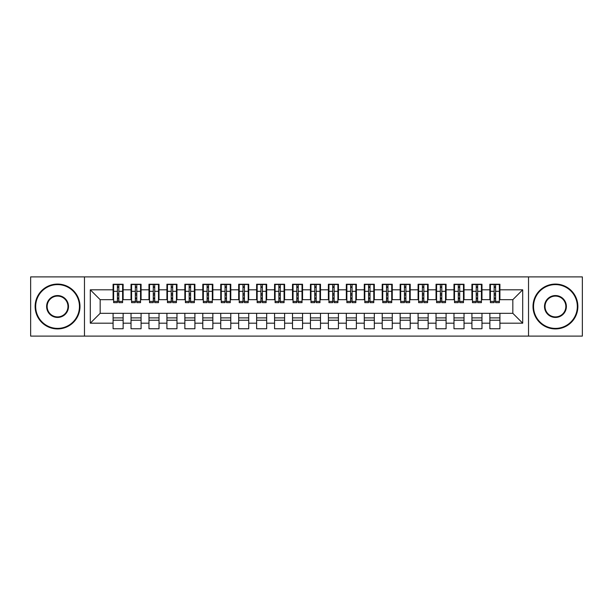 <?xml version="1.0" encoding="UTF-8"?>
<svg xmlns="http://www.w3.org/2000/svg" width="613" height="613" viewBox="0 0 613 613"><rect width="100%" height="100%" fill="white"/><g stroke="black" fill="none" stroke-linecap="round" stroke-linejoin="round"><path stroke-width="0.92" d="M528.529 336.1L582.35 336.1L582.35 276.9L528.529 276.9L528.529 336.1L84.471 336.1L84.471 276.9L30.65 276.9L30.65 336.1L84.471 336.1M494.17 295.106L495.603 295.106L494.17 295.106M499.909 317.894L489.864 317.894M489.864 320.224L499.909 320.224M476.224 295.106L477.665 295.106L476.224 295.106M481.971 317.894L471.918 317.894M471.918 320.224L481.971 320.224M458.286 295.106L459.719 295.106L458.286 295.106M464.026 317.894L453.98 317.894M453.98 320.224L464.026 320.224M440.341 295.106L441.781 295.106L440.341 295.106M446.088 317.894L436.035 317.894M436.035 320.224L446.088 320.224M422.403 295.106L423.836 295.106L422.403 295.106M428.142 317.894L418.097 317.894M418.097 320.224L428.142 320.224M404.457 295.106L405.898 295.106L404.457 295.106M410.204 317.894L400.151 317.894M400.151 320.224L410.204 320.224M386.519 295.106L387.952 295.106L386.519 295.106M392.259 317.894L382.213 317.894M382.213 320.224L392.259 320.224M368.574 295.106L370.014 295.106L368.574 295.106M374.321 317.894L364.275 317.894M364.275 320.224L374.321 320.224M350.636 295.106L352.069 295.106L350.636 295.106M356.375 317.894L346.33 317.894M346.33 320.224L356.375 320.224M332.698 295.106L334.131 295.106L332.698 295.106M338.437 317.894L328.392 317.894M328.392 320.224L338.437 320.224M314.753 295.106L316.185 295.106L314.753 295.106M320.492 317.894L310.446 317.894M310.446 320.224L320.492 320.224M296.815 295.106L298.247 295.106L296.815 295.106M302.554 317.894L292.508 317.894M292.508 320.224L302.554 320.224M278.869 295.106L280.302 295.106L278.869 295.106M284.608 317.894L274.563 317.894M274.563 320.224L284.608 320.224M260.931 295.106L262.364 295.106L260.931 295.106M266.67 317.894L256.625 317.894M256.625 320.224L266.67 320.224M242.986 295.106L244.426 295.106L242.986 295.106M248.725 317.894L238.679 317.894M238.679 320.224L248.725 320.224M225.048 295.106L226.481 295.106L225.048 295.106M230.787 317.894L220.741 317.894M220.741 320.224L230.787 320.224M207.102 295.106L208.543 295.106L207.102 295.106M212.849 317.894L202.796 317.894M202.796 320.224L212.849 320.224M189.164 295.106L190.597 295.106L189.164 295.106M194.903 317.894L184.858 317.894M184.858 320.224L194.903 320.224M171.219 295.106L172.659 295.106L171.219 295.106M176.965 317.894L166.912 317.894M166.912 320.224L176.965 320.224M153.281 295.106L154.714 295.106L153.281 295.106M159.02 317.894L148.974 317.894M148.974 320.224L159.02 320.224M135.335 295.106L136.776 295.106L135.335 295.106M141.082 317.894L131.029 317.894M131.029 320.224L141.082 320.224M528.529 276.9L84.471 276.9M113.627 299.68L100.172 299.68L90.303 289.811L90.303 323.189L113.091 323.189L113.091 328.744L123.136 328.744L123.136 323.189L131.029 323.189L131.029 328.744L141.082 328.744L141.082 323.189L148.974 323.189L148.974 328.744L159.02 328.744L159.02 323.189L166.912 323.189L166.912 328.744L176.965 328.744L176.965 323.189L184.858 323.189L184.858 328.744L194.903 328.744L194.903 323.189L202.796 323.189L202.796 328.744L212.849 328.744L212.849 323.189L220.741 323.189L220.741 328.744L230.787 328.744L230.787 323.189L238.679 323.189L238.679 328.744L248.725 328.744L248.725 323.189L256.625 323.189L256.625 328.744L266.67 328.744L266.67 323.189L274.563 323.189L274.563 328.744L284.608 328.744L284.608 323.189L292.508 323.189L292.508 328.744L302.554 328.744L302.554 323.189L310.446 323.189L310.446 328.744L320.492 328.744L320.492 323.189L328.392 323.189L328.392 328.744L338.437 328.744L338.437 323.189L346.33 323.189L346.33 328.744L356.375 328.744L356.375 323.189L364.275 323.189L364.275 328.744L374.321 328.744L374.321 323.189L382.213 323.189L382.213 328.744L392.259 328.744L392.259 323.189L400.151 323.189L400.151 328.744L410.204 328.744L410.204 323.189L418.097 323.189L418.097 328.744L428.142 328.744L428.142 323.189L436.035 323.189L436.035 328.744L446.088 328.744L446.088 323.189L453.98 323.189L453.98 328.744L464.026 328.744L464.026 323.189L471.918 323.189L471.918 328.744L481.971 328.744L481.971 323.189L489.864 323.189L489.864 328.744L499.909 328.744L499.909 313.32L512.828 313.32L512.828 299.68L499.373 299.68M90.303 289.811L113.091 289.811L113.091 299.68M512.828 299.68L522.697 289.811L499.909 289.811L499.909 284.256L489.864 284.256L489.864 289.811L481.971 289.811L481.971 284.256L471.918 284.256L471.918 289.811L464.026 289.811L464.026 284.256L453.98 284.256L453.98 289.811L446.088 289.811L446.088 284.256L436.035 284.256L436.035 289.811L428.142 289.811L428.142 284.256L418.097 284.256L418.097 289.811L410.204 289.811L410.204 284.256L400.151 284.256L400.151 289.811L392.259 289.811L392.259 284.256L382.213 284.256L382.213 289.811L374.321 289.811L374.321 284.256L364.275 284.256L364.275 289.811L356.375 289.811L356.375 284.256L346.33 284.256L346.33 289.811L338.437 289.811L338.437 284.256L328.392 284.256L328.392 289.811L320.492 289.811L320.492 284.256L310.446 284.256L310.446 289.811L302.554 289.811L302.554 284.256L292.508 284.256L292.508 289.811L284.608 289.811L284.608 284.256L274.563 284.256L274.563 289.811L266.67 289.811L266.67 284.256L256.625 284.256L256.625 289.811L248.725 289.811L248.725 284.256L238.679 284.256L238.679 289.811L230.787 289.811L230.787 284.256L220.741 284.256L220.741 289.811L212.849 289.811L212.849 284.256L202.796 284.256L202.796 289.811L194.903 289.811L194.903 284.256L184.858 284.256L184.858 289.811L176.965 289.811L176.965 284.256L166.912 284.256L166.912 289.811L159.02 289.811L159.02 284.256L148.974 284.256L148.974 289.811L141.082 289.811L141.082 284.256L131.029 284.256L131.029 289.811L123.136 289.811L123.136 284.256L113.091 284.256L113.091 289.811M522.697 289.811L522.697 323.189L499.909 323.189M481.971 323.189L481.971 313.32L499.909 313.32M489.864 323.189L489.864 313.32M499.909 289.811L499.909 299.68M464.026 323.189L464.026 313.32L481.971 313.32M471.918 323.189L471.918 313.32M489.864 289.811L489.864 299.68L481.427 299.68M481.971 289.811L481.971 299.68M446.088 323.189L446.088 313.32L464.026 313.32M453.98 323.189L453.98 313.32M471.918 289.811L471.918 299.68L463.489 299.68M464.026 289.811L464.026 299.68M428.142 323.189L428.142 313.32L446.088 313.32M436.035 323.189L436.035 313.32M453.98 289.811L453.98 299.68L445.544 299.68M446.088 289.811L446.088 299.68M410.204 323.189L410.204 313.32L428.142 313.32M418.097 323.189L418.097 313.32M436.035 289.811L436.035 299.68L427.606 299.68M428.142 289.811L428.142 299.68M392.259 323.189L392.259 313.32L410.204 313.32M400.151 323.189L400.151 313.32M418.097 289.811L418.097 299.68L409.66 299.68M410.204 289.811L410.204 299.68M374.321 323.189L374.321 313.32L392.259 313.32M382.213 323.189L382.213 313.32M400.151 289.811L400.151 299.68L391.722 299.68M392.259 289.811L392.259 299.68M356.375 323.189L356.375 313.32L374.321 313.32M364.275 323.189L364.275 313.32M382.213 289.811L382.213 299.68L373.777 299.68M374.321 289.811L374.321 299.68M338.437 323.189L338.437 313.32L356.375 313.32M346.33 323.189L346.33 313.32M364.275 289.811L364.275 299.68L355.839 299.68M356.375 289.811L356.375 299.68M320.492 323.189L320.492 313.32L338.437 313.32M328.392 323.189L328.392 313.32M346.33 289.811L346.33 299.68L337.901 299.68M338.437 289.811L338.437 299.68M302.554 323.189L302.554 313.32L320.492 313.32M310.446 323.189L310.446 313.32M328.392 289.811L328.392 299.68L319.955 299.68M320.492 289.811L320.492 299.68M284.608 323.189L284.608 313.32L302.554 313.32M292.508 323.189L292.508 313.32M310.446 289.811L310.446 299.68L302.017 299.68M302.554 289.811L302.554 299.68M266.67 323.189L266.67 313.32L284.608 313.32M274.563 323.189L274.563 313.32M292.508 289.811L292.508 299.68L284.072 299.68M284.608 289.811L284.608 299.68M248.725 323.189L248.725 313.32L266.67 313.32M256.625 323.189L256.625 313.32M274.563 289.811L274.563 299.68L266.134 299.68M266.67 289.811L266.67 299.68M230.787 323.189L230.787 313.32L248.725 313.32M238.679 323.189L238.679 313.32M256.625 289.811L256.625 299.68L248.188 299.68M248.725 289.811L248.725 299.68M212.849 323.189L212.849 313.32L230.787 313.32M220.741 323.189L220.741 313.32M238.679 289.811L238.679 299.68L230.25 299.68M230.787 289.811L230.787 299.68M194.903 323.189L194.903 313.32L212.849 313.32M202.796 323.189L202.796 313.32M220.741 289.811L220.741 299.68L212.305 299.68M212.849 289.811L212.849 299.68M176.965 323.189L176.965 313.32L194.903 313.32M184.858 323.189L184.858 313.32M202.796 289.811L202.796 299.68L194.367 299.68M194.903 289.811L194.903 299.68M159.02 323.189L159.02 313.32L176.965 313.32M166.912 323.189L166.912 313.32M184.858 289.811L184.858 299.68L176.421 299.68M176.965 289.811L176.965 299.68M141.082 323.189L141.082 313.32L159.02 313.32M148.974 323.189L148.974 313.32M166.912 289.811L166.912 299.68L158.483 299.68M159.02 289.811L159.02 299.68M123.136 323.189L123.136 313.32L141.082 313.32M131.029 323.189L131.029 313.32M148.974 289.811L148.974 299.68L140.538 299.68M141.082 289.811L141.082 299.68M117.397 295.106L118.83 295.106L117.397 295.106M123.136 317.894L113.091 317.894M113.091 320.224L123.136 320.224M90.303 323.189L100.172 313.32L123.136 313.32M113.091 323.189L113.091 313.32M131.029 289.811L131.029 299.68L122.6 299.68M123.136 289.811L123.136 299.68M100.172 299.68L100.172 313.32M490.4 299.68L489.864 299.68M472.462 299.68L471.918 299.68M454.517 299.68L453.98 299.68M436.579 299.68L436.035 299.68M418.633 299.68L418.097 299.68M400.695 299.68L400.151 299.68M382.75 299.68L382.213 299.68M364.812 299.68L364.275 299.68M346.866 299.68L346.33 299.68M328.928 299.68L328.392 299.68M310.983 299.68L310.446 299.68M293.045 299.68L292.508 299.68M275.099 299.68L274.563 299.68M257.161 299.68L256.625 299.68M239.223 299.68L238.679 299.68M221.278 299.68L220.741 299.68M203.34 299.68L202.796 299.68M185.394 299.68L184.858 299.68M167.456 299.68L166.912 299.68M149.511 299.68L148.974 299.68M131.573 299.68L131.029 299.68M522.697 323.189L512.828 313.32M113.627 284.432L122.6 284.432L113.627 284.432L113.627 302.646L117.397 302.646L117.397 284.501L122.6 284.524L122.6 302.646L118.83 302.646L118.83 284.524M117.397 286.83L118.83 286.83M117.397 301.136L118.83 301.136M118.83 298.883L117.397 298.883M117.397 298.002L118.83 298.002M123.136 292.776L122.6 292.776M123.136 295.106L122.6 295.106M113.627 292.776L113.091 292.776M113.627 295.106L113.091 295.106M131.573 284.432L140.538 284.432L131.573 284.432L131.573 302.646L135.335 302.646L135.335 284.501L140.538 284.524L140.538 302.646L136.776 302.646L136.776 284.524M135.335 286.83L136.776 286.83M135.335 301.136L136.776 301.136M136.776 298.883L135.335 298.883M135.335 298.002L136.776 298.002M141.082 292.776L140.538 292.776M141.082 295.106L140.538 295.106M131.573 292.776L131.029 292.776M131.573 295.106L131.029 295.106M149.511 284.432L158.483 284.432L149.511 284.432L149.511 302.646L153.281 302.646L153.281 284.501L158.483 284.524L158.483 302.646L154.714 302.646L154.714 284.524M153.281 286.83L154.714 286.83M153.281 301.136L154.714 301.136M154.714 298.883L153.281 298.883M153.281 298.002L154.714 298.002M159.02 292.776L158.483 292.776M159.02 295.106L158.483 295.106M149.511 292.776L148.974 292.776M149.511 295.106L148.974 295.106M167.456 284.432L176.421 284.432L167.456 284.432L167.456 302.646L171.219 302.646L171.219 284.501L176.421 284.524L176.421 302.646L172.659 302.646L172.659 284.524M171.219 286.83L172.659 286.83M171.219 301.136L172.659 301.136M172.659 298.883L171.219 298.883M171.219 298.002L172.659 298.002M176.965 292.776L176.421 292.776M176.965 295.106L176.421 295.106M167.456 292.776L166.912 292.776M167.456 295.106L166.912 295.106M185.394 284.432L194.367 284.432L185.394 284.432L185.394 302.646L189.164 302.646L189.164 284.501L194.367 284.524L194.367 302.646L190.597 302.646L190.597 284.524M189.164 286.83L190.597 286.83M189.164 301.136L190.597 301.136M190.597 298.883L189.164 298.883M189.164 298.002L190.597 298.002M194.903 292.776L194.367 292.776M194.903 295.106L194.367 295.106M185.394 292.776L184.858 292.776M185.394 295.106L184.858 295.106M57.561 284.608A21.892 21.892 0 0 0 35.677 306.5A21.892 21.892 0 0 0 57.561 328.392A21.892 21.892 0 0 0 79.452 306.5A21.892 21.892 0 0 0 57.561 284.608M57.561 328.928A22.428 22.428 0 0 1 35.133 306.5A22.428 22.428 0 0 1 57.561 284.072A22.428 22.428 0 0 1 79.989 306.5A22.428 22.428 0 0 1 57.561 328.928M57.561 295.558A10.942 10.942 0 0 1 68.503 306.5A10.942 10.942 0 0 1 57.561 317.442A10.942 10.942 0 0 1 46.619 306.5A10.942 10.942 0 0 1 57.561 295.558M57.561 316.906A10.406 10.406 0 0 0 67.966 306.5A10.406 10.406 0 0 0 57.561 296.094A10.406 10.406 0 0 0 47.155 306.5A10.406 10.406 0 0 0 57.561 316.906M555.439 284.608A21.892 21.892 0 0 0 533.548 306.5A21.892 21.892 0 0 0 555.439 328.392A21.892 21.892 0 0 0 577.323 306.5A21.892 21.892 0 0 0 555.439 284.608M555.439 328.928A22.428 22.428 0 0 1 533.011 306.5A22.428 22.428 0 0 1 555.439 284.072A22.428 22.428 0 0 1 577.867 306.5A22.428 22.428 0 0 1 555.439 328.928M555.439 295.558A10.942 10.942 0 0 1 566.381 306.5A10.942 10.942 0 0 1 555.439 317.442A10.942 10.942 0 0 1 544.497 306.5A10.942 10.942 0 0 1 555.439 295.558M555.439 316.906A10.406 10.406 0 0 0 565.845 306.5A10.406 10.406 0 0 0 555.439 296.094A10.406 10.406 0 0 0 545.034 306.5A10.406 10.406 0 0 0 555.439 316.906M203.34 284.432L212.305 284.432L203.34 284.432L203.34 302.646L207.102 302.646L207.102 284.501L212.305 284.524L212.305 302.646L208.543 302.646L208.543 284.524M207.102 286.83L208.543 286.83M207.102 301.136L208.543 301.136M208.543 298.883L207.102 298.883M207.102 298.002L208.543 298.002M212.849 292.776L212.305 292.776M212.849 295.106L212.305 295.106M203.34 292.776L202.796 292.776M203.34 295.106L202.796 295.106M221.278 284.432L230.25 284.432L221.278 284.432L221.278 302.646L225.048 302.646L225.048 284.501L230.25 284.524L230.25 302.646L226.481 302.646L226.481 284.524M225.048 286.83L226.481 286.83M225.048 301.136L226.481 301.136M226.481 298.883L225.048 298.883M225.048 298.002L226.481 298.002M230.787 292.776L230.25 292.776M230.787 295.106L230.25 295.106M221.278 292.776L220.741 292.776M221.278 295.106L220.741 295.106M239.223 284.432L248.188 284.432L239.223 284.432L239.223 302.646L242.986 302.646L242.986 284.501L248.188 284.524L248.188 302.646L244.426 302.646L244.426 284.524M242.986 286.83L244.426 286.83M242.986 301.136L244.426 301.136M244.426 298.883L242.986 298.883M242.986 298.002L244.426 298.002M248.725 292.776L248.188 292.776M248.725 295.106L248.188 295.106M239.223 292.776L238.679 292.776M239.223 295.106L238.679 295.106M257.161 284.432L266.134 284.432L257.161 284.432L257.161 302.646L260.931 302.646L260.931 284.501L266.134 284.524L266.134 302.646L262.364 302.646L262.364 284.524M260.931 286.83L262.364 286.83M260.931 301.136L262.364 301.136M262.364 298.883L260.931 298.883M260.931 298.002L262.364 298.002M266.67 292.776L266.134 292.776M266.67 295.106L266.134 295.106M257.161 292.776L256.625 292.776M257.161 295.106L256.625 295.106M275.099 284.432L284.072 284.432L275.099 284.432L275.099 302.646L278.869 302.646L278.869 284.501L284.072 284.524L284.072 302.646L280.302 302.646L280.302 284.524M278.869 286.83L280.302 286.83M278.869 301.136L280.302 301.136M280.302 298.883L278.869 298.883M278.869 298.002L280.302 298.002M284.608 292.776L284.072 292.776M284.608 295.106L284.072 295.106M275.099 292.776L274.563 292.776M275.099 295.106L274.563 295.106M293.045 284.432L302.017 284.432L293.045 284.432L293.045 302.646L296.815 302.646L296.815 284.501L302.017 284.524L302.017 302.646L298.247 302.646L298.247 284.524M296.815 286.83L298.247 286.83M296.815 301.136L298.247 301.136M298.247 298.883L296.815 298.883M296.815 298.002L298.247 298.002M302.554 292.776L302.017 292.776M302.554 295.106L302.017 295.106M293.045 292.776L292.508 292.776M293.045 295.106L292.508 295.106M310.983 284.432L319.955 284.432L310.983 284.432L310.983 302.646L314.753 302.646L314.753 284.501L319.955 284.524L319.955 302.646L316.185 302.646L316.185 284.524M314.753 286.83L316.185 286.83M314.753 301.136L316.185 301.136M316.185 298.883L314.753 298.883M314.753 298.002L316.185 298.002M320.492 292.776L319.955 292.776M320.492 295.106L319.955 295.106M310.983 292.776L310.446 292.776M310.983 295.106L310.446 295.106M328.928 284.432L337.901 284.432L328.928 284.432L328.928 302.646L332.698 302.646L332.698 284.501L337.901 284.524L337.901 302.646L334.131 302.646L334.131 284.524M332.698 286.83L334.131 286.83M332.698 301.136L334.131 301.136M334.131 298.883L332.698 298.883M332.698 298.002L334.131 298.002M338.437 292.776L337.901 292.776M338.437 295.106L337.901 295.106M328.928 292.776L328.392 292.776M328.928 295.106L328.392 295.106M346.866 284.432L355.839 284.432L346.866 284.432L346.866 302.646L350.636 302.646L350.636 284.501L355.839 284.524L355.839 302.646L352.069 302.646L352.069 284.524M350.636 286.83L352.069 286.83M350.636 301.136L352.069 301.136M352.069 298.883L350.636 298.883M350.636 298.002L352.069 298.002M356.375 292.776L355.839 292.776M356.375 295.106L355.839 295.106M346.866 292.776L346.33 292.776M346.866 295.106L346.33 295.106M364.812 284.432L373.777 284.432L364.812 284.432L364.812 302.646L368.574 302.646L368.574 284.501L373.777 284.524L373.777 302.646L370.014 302.646L370.014 284.524M368.574 286.83L370.014 286.83M368.574 301.136L370.014 301.136M370.014 298.883L368.574 298.883M368.574 298.002L370.014 298.002M374.321 292.776L373.777 292.776M374.321 295.106L373.777 295.106M364.812 292.776L364.275 292.776M364.812 295.106L364.275 295.106M382.75 284.432L391.722 284.432L382.75 284.432L382.75 302.646L386.519 302.646L386.519 284.501L391.722 284.524L391.722 302.646L387.952 302.646L387.952 284.524M386.519 286.83L387.952 286.83M386.519 301.136L387.952 301.136M387.952 298.883L386.519 298.883M386.519 298.002L387.952 298.002M392.259 292.776L391.722 292.776M392.259 295.106L391.722 295.106M382.75 292.776L382.213 292.776M382.75 295.106L382.213 295.106M400.695 284.432L409.66 284.432L400.695 284.432L400.695 302.646L404.457 302.646L404.457 284.501L409.66 284.524L409.66 302.646L405.898 302.646L405.898 284.524M404.457 286.83L405.898 286.83M404.457 301.136L405.898 301.136M405.898 298.883L404.457 298.883M404.457 298.002L405.898 298.002M410.204 292.776L409.66 292.776M410.204 295.106L409.66 295.106M400.695 292.776L400.151 292.776M400.695 295.106L400.151 295.106M418.633 284.432L427.606 284.432L418.633 284.432L418.633 302.646L422.403 302.646L422.403 284.501L427.606 284.524L427.606 302.646L423.836 302.646L423.836 284.524M422.403 286.83L423.836 286.83M422.403 301.136L423.836 301.136M423.836 298.883L422.403 298.883M422.403 298.002L423.836 298.002M428.142 292.776L427.606 292.776M428.142 295.106L427.606 295.106M418.633 292.776L418.097 292.776M418.633 295.106L418.097 295.106M436.579 284.432L445.544 284.432L436.579 284.432L436.579 302.646L440.341 302.646L440.341 284.501L445.544 284.524L445.544 302.646L441.781 302.646L441.781 284.524M440.341 286.83L441.781 286.83M440.341 301.136L441.781 301.136M441.781 298.883L440.341 298.883M440.341 298.002L441.781 298.002M446.088 292.776L445.544 292.776M446.088 295.106L445.544 295.106M436.579 292.776L436.035 292.776M436.579 295.106L436.035 295.106M454.517 284.432L463.489 284.432L454.517 284.432L454.517 302.646L458.286 302.646L458.286 284.501L463.489 284.524L463.489 302.646L459.719 302.646L459.719 284.524M458.286 286.83L459.719 286.83M458.286 301.136L459.719 301.136M459.719 298.883L458.286 298.883M458.286 298.002L459.719 298.002M464.026 292.776L463.489 292.776M464.026 295.106L463.489 295.106M454.517 292.776L453.98 292.776M454.517 295.106L453.98 295.106M472.462 284.432L481.427 284.432L472.462 284.432L472.462 302.646L476.224 302.646L476.224 284.501L481.427 284.524L481.427 302.646L477.665 302.646L477.665 284.524M476.224 286.83L477.665 286.83M476.224 301.136L477.665 301.136M477.665 298.883L476.224 298.883M476.224 298.002L477.665 298.002M481.971 292.776L481.427 292.776M481.971 295.106L481.427 295.106M472.462 292.776L471.918 292.776M472.462 295.106L471.918 295.106M490.4 284.432L499.373 284.432L490.4 284.432L490.4 302.646L494.17 302.646L494.17 284.501L499.373 284.524L499.373 302.646L495.603 302.646L495.603 284.524M494.17 286.83L495.603 286.83M494.17 301.136L495.603 301.136M495.603 298.883L494.17 298.883M494.17 298.002L495.603 298.002M499.909 292.776L499.373 292.776M499.909 295.106L499.373 295.106M490.4 292.776L489.864 292.776M490.4 295.106L489.864 295.106M113.627 284.524L117.397 284.524M118.83 301.412L122.6 301.412M118.83 291.313L122.6 291.313M113.627 301.412L117.397 301.412M113.627 291.313L117.397 291.313M117.397 293.742L118.83 293.742M117.397 287.305L118.83 287.305M131.573 284.524L135.335 284.524M136.776 301.412L140.538 301.412M136.776 291.313L140.538 291.313M131.573 301.412L135.335 301.412M131.573 291.313L135.335 291.313M135.335 293.742L136.776 293.742M135.335 287.305L136.776 287.305M149.511 284.524L153.281 284.524M154.714 301.412L158.483 301.412M154.714 291.313L158.483 291.313M149.511 301.412L153.281 301.412M149.511 291.313L153.281 291.313M153.281 293.742L154.714 293.742M153.281 287.305L154.714 287.305M167.456 284.524L171.219 284.524M172.659 301.412L176.421 301.412M172.659 291.313L176.421 291.313M167.456 301.412L171.219 301.412M167.456 291.313L171.219 291.313M171.219 293.742L172.659 293.742M171.219 287.305L172.659 287.305M185.394 284.524L189.164 284.524M190.597 301.412L194.367 301.412M190.597 291.313L194.367 291.313M185.394 301.412L189.164 301.412M185.394 291.313L189.164 291.313M189.164 293.742L190.597 293.742M189.164 287.305L190.597 287.305M203.34 284.524L207.102 284.524M208.543 301.412L212.305 301.412M208.543 291.313L212.305 291.313M203.34 301.412L207.102 301.412M203.34 291.313L207.102 291.313M207.102 293.742L208.543 293.742M207.102 287.305L208.543 287.305M221.278 284.524L225.048 284.524M226.481 301.412L230.25 301.412M226.481 291.313L230.25 291.313M221.278 301.412L225.048 301.412M221.278 291.313L225.048 291.313M225.048 293.742L226.481 293.742M225.048 287.305L226.481 287.305M239.223 284.524L242.986 284.524M244.426 301.412L248.188 301.412M244.426 291.313L248.188 291.313M239.223 301.412L242.986 301.412M239.223 291.313L242.986 291.313M242.986 293.742L244.426 293.742M242.986 287.305L244.426 287.305M257.161 284.524L260.931 284.524M262.364 301.412L266.134 301.412M262.364 291.313L266.134 291.313M257.161 301.412L260.931 301.412M257.161 291.313L260.931 291.313M260.931 293.742L262.364 293.742M260.931 287.305L262.364 287.305M275.099 284.524L278.869 284.524M280.302 301.412L284.072 301.412M280.302 291.313L284.072 291.313M275.099 301.412L278.869 301.412M275.099 291.313L278.869 291.313M278.869 293.742L280.302 293.742M278.869 287.305L280.302 287.305M293.045 284.524L296.815 284.524M298.247 301.412L302.017 301.412M298.247 291.313L302.017 291.313M293.045 301.412L296.815 301.412M293.045 291.313L296.815 291.313M296.815 293.742L298.247 293.742M296.815 287.305L298.247 287.305M310.983 284.524L314.753 284.524M316.185 301.412L319.955 301.412M316.185 291.313L319.955 291.313M310.983 301.412L314.753 301.412M310.983 291.313L314.753 291.313M314.753 293.742L316.185 293.742M314.753 287.305L316.185 287.305M328.928 284.524L332.698 284.524M334.131 301.412L337.901 301.412M334.131 291.313L337.901 291.313M328.928 301.412L332.698 301.412M328.928 291.313L332.698 291.313M332.698 293.742L334.131 293.742M332.698 287.305L334.131 287.305M346.866 284.524L350.636 284.524M352.069 301.412L355.839 301.412M352.069 291.313L355.839 291.313M346.866 301.412L350.636 301.412M346.866 291.313L350.636 291.313M350.636 293.742L352.069 293.742M350.636 287.305L352.069 287.305M364.812 284.524L368.574 284.524M370.014 301.412L373.777 301.412M370.014 291.313L373.777 291.313M364.812 301.412L368.574 301.412M364.812 291.313L368.574 291.313M368.574 293.742L370.014 293.742M368.574 287.305L370.014 287.305M382.75 284.524L386.519 284.524M387.952 301.412L391.722 301.412M387.952 291.313L391.722 291.313M382.75 301.412L386.519 301.412M382.75 291.313L386.519 291.313M386.519 293.742L387.952 293.742M386.519 287.305L387.952 287.305M400.695 284.524L404.457 284.524M405.898 301.412L409.66 301.412M405.898 291.313L409.66 291.313M400.695 301.412L404.457 301.412M400.695 291.313L404.457 291.313M404.457 293.742L405.898 293.742M404.457 287.305L405.898 287.305M418.633 284.524L422.403 284.524M423.836 301.412L427.606 301.412M423.836 291.313L427.606 291.313M418.633 301.412L422.403 301.412M418.633 291.313L422.403 291.313M422.403 293.742L423.836 293.742M422.403 287.305L423.836 287.305M436.579 284.524L440.341 284.524M441.781 301.412L445.544 301.412M441.781 291.313L445.544 291.313M436.579 301.412L440.341 301.412M436.579 291.313L440.341 291.313M440.341 293.742L441.781 293.742M440.341 287.305L441.781 287.305M454.517 284.524L458.286 284.524M459.719 301.412L463.489 301.412M459.719 291.313L463.489 291.313M454.517 301.412L458.286 301.412M454.517 291.313L458.286 291.313M458.286 293.742L459.719 293.742M458.286 287.305L459.719 287.305M472.462 284.524L476.224 284.524M477.665 301.412L481.427 301.412M477.665 291.313L481.427 291.313M472.462 301.412L476.224 301.412M472.462 291.313L476.224 291.313M476.224 293.742L477.665 293.742M476.224 287.305L477.665 287.305M490.4 284.524L494.17 284.524M495.603 301.412L499.373 301.412M495.603 291.313L499.373 291.313M490.4 301.412L494.17 301.412M490.4 291.313L494.17 291.313M494.17 293.742L495.603 293.742M494.17 287.305L495.603 287.305"/></g></svg>
